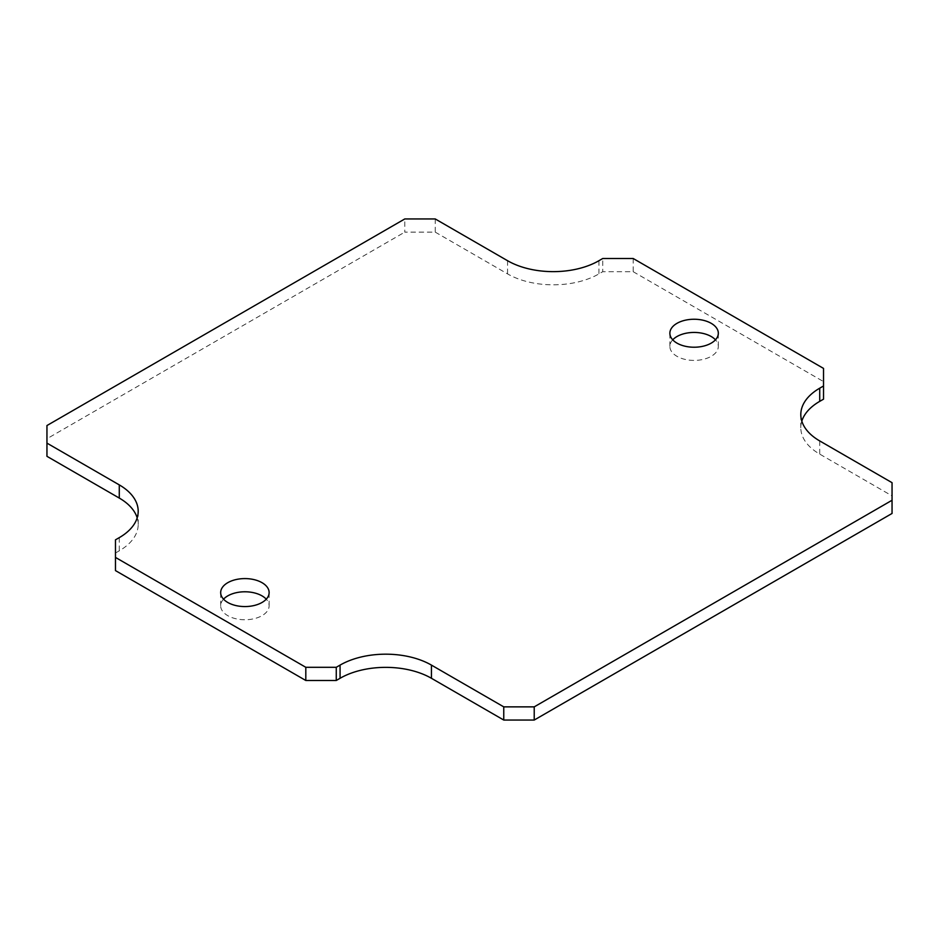 <?xml version="1.0" encoding="UTF-8"?>
<svg xmlns="http://www.w3.org/2000/svg" width="939" height="939" viewBox="0 0 939 939"><rect width="100%" height="100%" fill="white"/><g stroke="black" fill="none" stroke-linecap="round" stroke-linejoin="round"><path stroke-width="0.7" stroke-dasharray="4.7 3.52" d="M435.238 218.951L435.238 232.133L404.779 232.133L404.779 218.951M46.95 425.543L46.95 438.736L404.779 232.133M435.238 232.133L507.565 273.895A64.603 37.302 0 0 0 598.929 273.895L602.732 271.7L602.732 258.507M633.191 258.507L633.191 271.7L602.732 271.7M633.191 271.7L823.526 381.586L823.526 368.405M823.526 399.169L823.526 381.586M801.812 421.153A64.603 37.302 0 0 0 800.803 427.738A64.603 37.302 0 0 0 819.724 454.112L892.05 495.874L892.05 482.681M892.05 513.457L892.05 495.874M115.474 539.831L115.474 570.595M115.474 553.012L119.276 550.817A64.603 37.302 0 0 0 138.197 524.443A64.603 37.302 0 0 0 137.188 517.847M46.95 438.736L46.95 456.319M223.541 599.176A24.226 13.991 0 0 0 220.677 605.761A24.226 13.991 0 0 0 227.766 615.655A24.226 13.991 0 0 0 254.176 618.684A24.226 13.991 0 0 0 269.129 605.761A24.226 13.991 0 0 0 266.265 599.176M672.735 339.824A24.226 13.991 0 0 0 669.871 346.421A24.226 13.991 0 0 0 676.972 356.315A24.226 13.991 0 0 0 703.37 359.344A24.226 13.991 0 0 0 718.323 346.421A24.226 13.991 0 0 0 715.459 339.824M819.724 440.931L819.724 454.112M598.929 260.713L598.929 273.895M119.276 537.636L119.276 550.817M507.565 260.713L507.565 273.895M269.129 605.761L269.129 592.579M220.677 605.761L220.677 592.579M718.323 346.421L718.323 333.239M669.871 346.421L669.871 333.239M138.197 524.443L138.197 511.262M800.803 427.738L800.803 414.557"/><path stroke-width="1.41" d="M137.188 517.847A64.603 37.302 0 0 0 119.276 498.069L46.95 456.319L46.95 425.543L404.779 218.951L435.238 218.951L507.565 260.713A64.603 37.302 180 0 0 598.929 260.713L602.732 258.507L633.191 258.507L823.526 368.405L823.526 399.169L819.724 401.364A64.603 37.302 0 0 0 801.812 421.153M534.221 706.867L892.05 500.264L892.05 513.457L534.221 720.049L534.221 706.867L503.762 706.867L503.762 720.049L534.221 720.049M503.762 720.049L431.435 678.287A64.603 37.302 0 0 0 340.071 678.287L336.268 680.493L336.268 667.3L305.809 667.3L305.809 680.493L336.268 680.493M305.809 680.493L115.474 570.595L115.474 539.831L119.276 537.636A64.603 37.302 180 0 0 138.197 511.262A64.603 37.302 180 0 0 119.276 484.888L119.276 498.069M266.265 599.176A24.226 13.991 0 0 0 244.903 591.781A24.226 13.991 0 0 0 223.541 599.176M715.459 339.824A24.226 13.991 0 0 0 694.097 332.441A24.226 13.991 0 0 0 672.735 339.824M46.95 443.126L119.276 484.888M115.474 557.414L305.809 667.3M336.268 667.3L340.071 665.105A64.603 37.302 180 0 1 431.435 665.105L503.762 706.867M823.526 385.988L819.724 388.183A64.603 37.302 180 0 0 800.803 414.557A64.603 37.302 180 0 0 819.724 440.931L892.05 482.681L892.05 500.264M227.766 602.462A24.226 13.991 180 0 1 220.677 592.579A24.226 13.991 180 0 1 244.903 578.588A24.226 13.991 180 0 1 269.129 592.579A24.226 13.991 180 0 1 254.176 605.502A24.226 13.991 180 0 1 227.766 602.462M676.972 343.122A24.226 13.991 180 0 1 669.871 333.239A24.226 13.991 180 0 1 694.097 319.248A24.226 13.991 180 0 1 718.323 333.239A24.226 13.991 180 0 1 703.37 346.162A24.226 13.991 180 0 1 676.972 343.122M340.071 665.105L340.071 678.287M431.435 665.105L431.435 678.287M819.724 388.183L819.724 401.364"/></g></svg>
